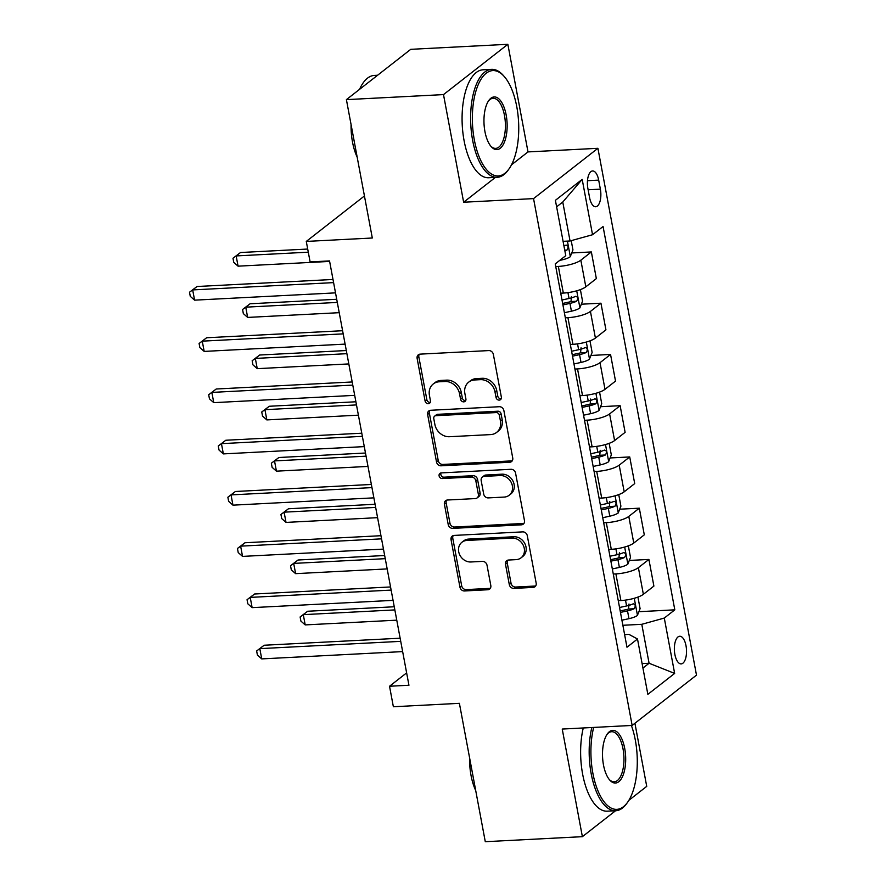 <?xml version="1.0" encoding="UTF-8"?>
<svg xmlns="http://www.w3.org/2000/svg" width="886" height="886" viewBox="0 0 886 886"><rect width="100%" height="100%" fill="white"/><g stroke="black" fill="none" stroke-linecap="round" stroke-linejoin="round"><path stroke-width="1.33" d="M499.217 400.118A2.968 2.558 -128 0 0 501.365 397.161L493.358 354.411A4.242 3.655 -128 0 0 488.795 350.579L420.174 354.134A4.242 3.655 -128 0 0 418.314 354.81A4.242 3.655 -128 0 0 417.118 358.354L425.114 401.114A2.968 2.558 -128 0 0 430.452 400.837L429.422 395.3A13.578 11.673 -128 0 1 433.254 383.97A13.578 11.673 -128 0 1 439.212 381.788L444.927 381.501A13.578 11.673 -128 0 1 459.535 393.738L460.576 399.276A2.968 2.558 -128 0 0 465.914 398.999L464.873 393.462A13.578 11.673 -128 0 1 468.705 382.132A13.578 11.673 -128 0 1 474.663 379.961L480.378 379.662A13.578 11.673 -128 0 1 494.986 391.911L496.027 397.437A2.968 2.558 -128 0 0 499.217 400.118M468.705 382.132L470.444 380.77A13.578 11.673 -128 0 1 476.402 378.599L482.117 378.3A13.578 11.673 -128 0 1 496.725 390.549L497.766 396.075A2.968 2.558 -128 0 0 501.21 398.733M419.311 354.289A4.242 3.655 -128 0 0 418.856 356.992L426.864 399.752A2.968 2.558 -128 0 0 430.308 402.399M433.254 383.97L434.993 382.608A13.578 11.673 -128 0 1 440.951 380.437L446.666 380.138A13.578 11.673 -128 0 1 461.274 392.387L462.315 397.914A2.968 2.558 -128 0 0 465.759 400.572M686.008 645.728A13.833 6.047 87 0 0 679.728 636.259A13.833 6.047 87 0 0 674.877 654.433A13.833 6.047 87 0 0 681.157 663.902A13.833 6.047 87 0 0 686.008 645.728M509.295 584.572A4.242 3.655 -128 0 0 513.869 588.404L533.117 587.407A4.242 3.655 -128 0 0 534.978 586.731A4.242 3.655 -128 0 0 536.174 583.187L527.292 535.698A4.242 3.655 -128 0 0 522.729 531.877L454.108 535.421A4.242 3.655 -128 0 0 452.248 536.108A4.242 3.655 -128 0 0 451.04 539.64L459.934 587.13A4.242 3.655 -128 0 0 464.497 590.962L487.754 589.755A4.242 3.655 -128 0 0 489.615 589.079A4.242 3.655 -128 0 0 490.811 585.535L487.012 565.213A4.242 3.655 -128 0 0 482.438 561.381L470.909 561.979A11.352 9.757 -128 0 1 459.612 554.614A11.352 9.757 -128 0 1 461.905 542.276A11.352 9.757 -128 0 1 466.878 540.449L512.053 538.112A11.352 9.757 -128 0 1 523.349 545.488A11.352 9.757 -128 0 1 521.068 557.826A11.352 9.757 -128 0 1 516.084 559.642L508.553 560.03A4.242 3.655 -128 0 0 506.692 560.716A4.242 3.655 -128 0 0 505.496 564.249L509.295 584.572L511.034 583.221A4.242 3.655 -128 0 0 515.608 587.041L534.856 586.045A4.242 3.655 -128 0 0 535.72 585.89M511.499 164.818L528.001 151.916L507.855 44.3L443.498 94.603L346.404 99.631L372.308 238.002L306.279 241.424L310.111 261.924L329.537 260.916L408.944 685.243L389.53 686.251L393.362 706.751L459.391 703.329L485.284 841.7L582.379 836.672L615.548 810.745M443.498 94.603L463.644 202.229L533.549 198.608L632.15 725.435L562.233 729.056L582.379 836.672M509.694 462.248A4.242 3.655 -128 0 0 511.554 461.573A4.242 3.655 -128 0 0 512.75 458.029L503.868 410.539A4.242 3.655 -128 0 0 499.305 406.718L430.685 410.273A4.242 3.655 -128 0 0 428.824 410.949A4.242 3.655 -128 0 0 427.628 414.493L436.51 461.983A4.242 3.655 -128 0 0 441.073 465.803L509.694 462.248L511.432 460.897A4.242 3.655 -128 0 0 512.307 460.731M515.574 473.124L524.468 520.603A4.242 3.655 -128 0 1 523.272 524.147A4.242 3.655 -128 0 1 521.411 524.833L452.79 528.377A4.242 3.655 -128 0 1 448.216 524.556L444.418 504.234A4.242 3.655 -128 0 1 445.614 500.69A4.242 3.655 -128 0 1 447.474 500.014L475.306 498.574A4.242 3.655 -128 0 0 477.166 497.888A4.242 3.655 -128 0 0 478.362 494.344L475.837 480.865A4.242 3.655 -128 0 0 471.274 477.045L442.302 478.54A2.968 2.558 -128 0 1 441.25 472.902L511.012 469.292A4.242 3.655 -128 0 1 515.574 473.124M628.861 800.335L646.725 786.369L634.919 723.264M346.404 99.631L410.761 49.328L507.855 44.3M587.894 188.552L589.578 197.578A13.401 5.859 87 0 0 595.669 206.748A13.401 5.859 87 0 0 600.365 189.15L598.681 180.124A13.401 5.859 87 0 0 592.59 170.954A13.401 5.859 87 0 0 587.894 188.552M533.549 198.608L597.906 148.305L696.496 675.132L632.15 725.435M582.191 179.382L592.546 234.735L570.052 240.97L562.765 202.03L582.191 179.382L555.4 200.325L565.766 255.666L555.245 263.895L626.978 647.234L637.499 639.005L628.927 634.365L624.619 634.597M638.884 611.694L674.811 609.834L603.067 226.506L592.546 234.735M674.811 609.834L664.29 618.063L674.645 673.415L647.854 694.347L637.499 639.005M528.001 151.916L597.906 148.305M406.63 672.884L389.53 686.251M364.434 195.961L306.279 241.424M562.765 202.03L556.618 206.826M570.052 240.97L563.075 241.335M642.106 663.614L649.084 663.26L641.796 624.309L622.869 625.283M629.293 560.45L648.906 559.431L653.89 586.089L643.369 594.307A17.299 4.563 169.4 0 1 620.876 600.553L618.273 600.686M648.906 559.431L638.385 567.66A17.299 4.563 169.4 0 1 615.892 573.907L613.278 574.039M619.702 509.206L639.315 508.187L644.299 534.834L633.778 543.063A17.299 4.563 169.4 0 1 611.285 549.309L608.682 549.442M639.315 508.187L628.794 516.416A17.299 4.563 169.4 0 1 606.301 522.651L603.687 522.795M610.111 457.951L629.725 456.943L634.708 483.59L624.187 491.819A17.299 4.563 169.4 0 1 601.694 498.054L599.091 498.198M629.725 456.943L619.203 465.161A17.299 4.563 169.4 0 1 596.71 471.407L594.096 471.54M600.52 406.707L620.134 405.688L625.117 432.346L614.596 440.563A17.299 4.563 169.4 0 1 592.103 446.81L589.5 446.943M620.134 405.688L609.612 413.917A17.299 4.563 169.4 0 1 587.119 420.163L584.505 420.296M590.929 355.463L610.543 354.444L615.526 381.091L605.005 389.319A17.299 4.563 169.4 0 1 582.512 395.566L579.909 395.699M610.543 354.444L600.021 362.673A17.299 4.563 169.4 0 1 577.528 368.908L574.914 369.052M581.338 304.208L600.952 303.2L605.935 329.847L595.414 338.075A17.299 4.563 169.4 0 1 572.921 344.311L570.318 344.455M600.952 303.2L590.43 311.418A17.299 4.563 169.4 0 1 567.937 317.664L565.323 317.797M571.758 252.964L591.361 251.945L596.344 278.603L585.823 286.82A17.299 4.563 169.4 0 1 563.33 293.067L560.727 293.2M591.361 251.945L580.839 260.174A17.299 4.563 169.4 0 1 558.346 266.42L555.732 266.553M642.937 668.055L649.084 663.26L674.645 673.415M641.796 624.309L664.29 618.063M463.644 202.229L495.396 177.399M429.81 410.428A4.242 3.655 -128 0 0 429.367 413.131L438.249 460.62A4.242 3.655 -128 0 0 442.812 464.441L511.432 460.897M499.361 415.246A2.968 2.558 -128 0 0 496.16 412.566L435.934 415.689A2.968 2.558 -128 0 0 433.786 418.646L434.882 424.483A13.578 11.673 -128 0 0 449.49 436.72L490.667 434.594A13.578 11.673 -128 0 0 496.614 432.412A13.578 11.673 -128 0 0 500.446 421.083L499.361 415.246L501.099 413.884A2.968 2.558 -128 0 0 497.899 411.204L496.16 412.566M434.627 416.165L436.366 414.803A2.968 2.558 -128 0 1 437.673 414.327L497.899 411.204M496.614 432.412L498.353 431.05A13.578 11.673 -128 0 0 502.185 419.72L500.446 421.083M501.099 413.884L502.185 419.72M446.61 500.169A4.242 3.655 -128 0 0 446.156 502.871L449.955 523.194A4.242 3.655 -128 0 0 454.529 527.026L523.15 523.471A4.242 3.655 -128 0 0 524.014 523.316M477.166 497.888L478.905 496.525A4.242 3.655 -128 0 0 480.101 492.993L477.576 479.503A4.242 3.655 -128 0 0 473.013 475.682L444.041 477.177L442.302 478.54M440.995 472.936A2.968 2.558 -128 0 0 444.041 477.177M504.178 497.079A11.352 9.757 -128 0 0 509.162 495.252A11.352 9.757 -128 0 0 511.455 482.914A11.352 9.757 -128 0 0 500.158 475.549L484.243 476.369A4.242 3.655 -128 0 0 482.372 477.045A4.242 3.655 -128 0 0 481.176 480.589L483.701 494.067A4.242 3.655 -128 0 0 488.264 497.899L504.178 497.079M509.162 495.252L510.901 493.901A11.352 9.757 -128 0 0 513.193 481.552A11.352 9.757 -128 0 0 501.897 474.187L500.158 475.549M482.372 477.045L484.121 475.693A4.242 3.655 -128 0 1 485.982 475.007L501.897 474.187M507.689 560.185A4.242 3.655 -128 0 0 507.235 562.898L511.034 583.221M521.068 557.826L522.806 556.463A11.352 9.757 -128 0 0 525.099 544.126A11.352 9.757 -128 0 0 513.791 536.75L512.053 538.112M461.905 542.276L463.644 540.914A11.352 9.757 -128 0 1 468.616 539.087L513.791 536.75M453.233 535.576A4.242 3.655 -128 0 0 452.779 538.289L461.672 585.768A4.242 3.655 -128 0 0 466.235 589.6L489.493 588.393A4.242 3.655 -128 0 0 490.357 588.238M571.226 240.649L572.954 249.93L570.241 256.752A11.463 3.023 169.4 0 1 561.835 259.93L559.719 260.395M307.708 249.044L240.505 252.521L236.152 255.921L238.068 266.165L329.625 261.425M564.869 250.882A11.463 3.023 -10.6 0 0 567.007 250.007C568.679 247.283 568.369 245.643 566.088 245.09A11.463 3.023 169.4 0 1 563.95 245.965M308.295 252.189L236.152 255.921L232.985 258.236L240.505 252.521M238.068 266.165L233.749 262.334L232.985 258.236M333.003 279.467L197.024 286.51L192.672 289.91L333.59 282.612M194.588 300.155L190.268 296.323L189.504 292.225L192.672 289.91L194.588 300.155L335.517 292.867M189.504 292.225L197.024 286.51M580.385 289.611L582.545 301.174L579.832 307.996A11.463 3.023 169.4 0 1 571.426 311.185L564.382 312.714M336.713 299.28L250.096 303.765L245.743 307.165L247.659 317.421L339.216 312.68M562.92 304.928L569.964 303.389A11.463 3.023 -10.6 0 0 576.598 301.251C578.27 298.538 577.96 296.899 575.678 296.334A11.463 3.023 169.4 0 1 569.045 298.471L562.001 300.011M571.448 296.555L571.005 301.539A5.837 1.539 169.4 0 1 569.089 302.06L562.643 303.455M337.3 302.425L245.743 307.165L242.576 309.48L250.096 303.765M247.659 317.421L243.34 313.589L242.576 309.48M589.976 340.855L592.136 352.429L589.423 359.24A11.463 3.023 169.4 0 1 581.017 362.429L573.962 363.969M346.304 350.535L259.687 355.02L255.334 358.42L257.25 368.665L348.807 363.925M572.511 356.172L579.555 354.644A11.463 3.023 -10.6 0 0 586.189 352.495C587.861 349.782 587.551 348.143 585.269 347.578A11.463 3.023 169.4 0 1 578.636 349.715L571.592 351.255M581.039 347.799L580.596 352.794A5.837 1.539 169.4 0 1 578.68 353.304L572.234 354.71M346.891 353.68L255.334 358.42L252.167 360.735L259.687 355.02M257.25 368.665L252.931 364.833L252.167 360.735M599.567 392.099L601.727 403.673L599.014 410.495A11.463 3.023 169.4 0 1 590.608 413.673L583.553 415.213M355.895 401.779L269.278 406.264L264.925 409.664L266.841 419.909L358.398 415.169M582.102 407.416L589.146 405.888A11.463 3.023 -10.6 0 0 595.78 403.75C597.452 401.026 597.142 399.387 594.86 398.833A11.463 3.023 169.4 0 1 588.226 400.97L581.183 402.499M590.63 399.043L590.187 404.038A5.837 1.539 169.4 0 1 588.271 404.559L581.825 405.954M356.482 404.924L264.925 409.664L261.758 411.979L269.278 406.264M266.841 419.909L262.522 416.077L261.758 411.979M342.594 330.722L206.615 337.754L202.263 341.154L343.181 333.867M204.179 351.41L199.859 347.578L199.095 343.48L202.263 341.154L204.179 351.41L345.108 344.111M199.095 343.48L206.615 337.754M352.185 381.966L216.206 389.009L211.854 392.409L352.772 385.111M213.77 402.654L209.45 398.822L208.686 394.724L211.854 392.409L213.77 402.654L354.699 395.355M208.686 394.724L216.206 389.009M361.776 433.21L225.797 440.253L221.445 443.653L362.363 436.355M223.361 453.898L219.041 450.066L218.277 445.968L221.445 443.653L223.361 453.898L364.29 446.61M218.277 445.968L225.797 440.253M609.158 443.354L611.318 454.917L608.604 461.739A11.463 3.023 169.4 0 1 600.199 464.928L593.144 466.457M365.486 453.023L278.868 457.508L274.516 460.908L276.432 471.164L367.989 466.424M591.693 458.671L598.737 457.132A11.463 3.023 -10.6 0 0 605.371 454.994C607.043 452.281 606.733 450.642 604.451 450.077A11.463 3.023 169.4 0 1 597.817 452.214L590.774 453.754M600.221 450.298L599.778 455.282A5.837 1.539 169.4 0 1 597.862 455.803L591.416 457.198M366.073 456.168L274.516 460.908L271.349 463.223L278.868 457.508M276.432 471.164L272.113 467.332L271.349 463.223M371.367 484.465L235.388 491.497L231.036 494.897L371.954 487.61M232.952 505.153L228.632 501.321L227.868 497.223L231.036 494.897L232.952 505.153L373.881 497.854M227.868 497.223L235.388 491.497M516.771 106.685A52.75 23.058 87 0 0 504.367 76.65A52.75 23.058 87 0 0 478.949 83.074A52.75 23.058 87 0 0 474.331 139.855A52.75 23.058 87 0 0 509.129 168.739A52.75 23.058 87 0 0 516.771 106.685M509.129 168.739L508.298 169.913A54.046 23.634 -93 0 1 497.179 177.311A54.046 23.634 -93 0 1 472.648 140.331A54.046 23.634 -93 0 1 491.597 69.352A54.046 23.634 -93 0 1 503.414 75.565L504.367 76.65M506.161 114.981A26.381 11.529 -93 0 1 503.857 143.377A26.381 11.529 -93 0 1 491.154 146.578A26.381 11.529 -93 0 1 484.941 131.571A26.381 11.529 -93 0 1 488.762 100.539A26.381 11.529 -93 0 1 506.161 114.981M490.678 146.013A25.085 10.964 87 0 0 495.684 148.383A25.085 10.964 87 0 0 504.477 115.446A25.085 10.964 87 0 0 493.092 98.291A25.085 10.964 87 0 0 488.352 101.159M359.561 89.353A54.046 23.634 -93 0 1 374.302 75.432L377.591 75.255M357.169 157.132A38.918 17.011 -93 0 1 352.517 142.103A38.918 17.011 -93 0 1 351.077 124.561M497.179 177.311L488.64 177.754A54.046 23.634 -93 0 1 464.109 140.774A54.046 23.634 -93 0 1 483.047 69.795L491.597 69.352M593.675 727.428A52.75 23.058 87 0 0 592.878 773.279A52.75 23.058 87 0 0 627.676 802.151A52.75 23.058 87 0 0 635.317 740.109A52.75 23.058 87 0 0 631.386 725.468M627.676 802.151L626.845 803.336A54.046 23.634 -93 0 1 615.726 810.734A54.046 23.634 -93 0 1 591.195 773.755A54.046 23.634 -93 0 1 591.826 727.517M624.708 748.404A26.381 11.529 -93 0 1 622.404 776.8A26.381 11.529 -93 0 1 609.69 780.001A26.381 11.529 -93 0 1 603.488 764.983A26.381 11.529 -93 0 1 607.309 733.962A26.381 11.529 -93 0 1 624.708 748.404M609.214 779.436A25.085 10.964 87 0 0 614.231 781.806A25.085 10.964 87 0 0 623.024 748.869A25.085 10.964 87 0 0 611.639 731.714A25.085 10.964 87 0 0 606.888 734.583M475.716 790.556A38.918 17.011 -93 0 1 471.053 775.527A38.918 17.011 -93 0 1 469.613 757.984M615.726 810.734L607.187 811.177A54.046 23.634 -93 0 1 582.645 774.198A54.046 23.634 -93 0 1 583.276 727.96M618.749 494.598L620.909 506.172L618.195 512.983A11.463 3.023 169.4 0 1 609.789 516.173L602.735 517.712M375.077 504.278L288.459 508.763L284.107 512.163L286.023 522.408L377.58 517.668M601.284 509.915L608.328 508.387A11.463 3.023 -10.6 0 0 614.962 506.238C616.634 503.525 616.324 501.886 614.042 501.321A11.463 3.023 169.4 0 1 607.408 503.458L600.365 504.998M609.812 501.542L609.369 506.537A5.837 1.539 169.4 0 1 607.453 507.047L601.007 508.453M375.664 507.423L284.107 512.163L280.94 514.478L288.459 508.763M286.023 522.408L281.704 518.576L280.94 514.478M380.958 535.709L244.979 542.753L240.627 546.153L381.545 538.854M242.542 556.397L238.223 552.565L237.459 548.467L240.627 546.153L242.542 556.397L383.472 549.098M237.459 548.467L244.979 542.753M628.34 545.842L630.5 557.416L627.786 564.238A11.463 3.023 169.4 0 1 619.38 567.417L612.326 568.956M384.668 555.522L298.05 560.007L293.698 563.407L295.614 573.652L387.171 568.912M610.875 561.159L617.919 559.631A11.463 3.023 -10.6 0 0 624.552 557.493C626.225 554.769 625.915 553.13 623.633 552.576A11.463 3.023 169.4 0 1 616.999 554.714L609.956 556.242M619.403 552.786L618.96 557.781A5.837 1.539 169.4 0 1 617.044 558.302L610.598 559.697M385.255 558.667L293.698 563.407L290.53 565.722L298.05 560.007M295.614 573.652L291.295 569.82L290.53 565.722M390.549 586.953L254.57 593.997L250.217 597.397L391.136 590.098M252.133 607.641L247.814 603.809L247.05 599.711L250.217 597.397L252.133 607.641L393.063 600.354M247.05 599.711L254.57 593.997M637.931 597.098L640.091 608.66L637.377 615.482A11.463 3.023 169.4 0 1 628.971 618.672L621.917 620.2M394.259 606.766L307.641 611.251L303.289 614.651L305.205 624.907L396.762 620.167M620.466 612.414L627.51 610.875A11.463 3.023 -10.6 0 0 634.143 608.737C635.805 606.024 635.506 604.385 633.224 603.82A11.463 3.023 169.4 0 1 626.59 605.958L619.547 607.497M628.994 604.042L628.551 609.025A5.837 1.539 169.4 0 1 626.635 609.546L620.189 610.941M394.846 609.911L303.289 614.651L300.121 616.966L307.641 611.251M305.205 624.907L300.886 621.075L300.121 616.966M400.14 638.208L264.15 645.241L259.808 648.641L400.727 641.353M261.724 658.896L257.405 655.064L256.641 650.966L259.808 648.641L261.724 658.896L402.654 651.598M256.641 650.966L264.15 645.241M620.876 600.553L615.892 573.907M611.285 549.309L606.301 522.651M601.694 498.054L596.71 471.407M592.103 446.81L587.119 420.163M582.512 395.566L577.528 368.908M572.921 344.311L567.937 317.664M563.33 293.067L558.346 266.42M585.823 286.82L580.839 260.174M595.414 338.075L590.43 311.418M605.005 389.319L600.021 362.673M614.596 440.563L609.612 413.917M624.187 491.819L619.203 465.161M633.778 543.063L628.794 516.416M643.369 594.307L638.385 567.66M587.484 180.7L598.681 180.124M588.127 189.781L600.365 189.15M496.725 390.549L494.986 391.911M482.117 378.3L480.378 379.662M476.402 378.599L474.663 379.961M462.315 397.914L460.576 399.276M461.274 392.387L459.535 393.738M446.666 380.138L444.927 381.501M440.951 380.437L439.212 381.788M426.864 399.752L425.114 401.114M418.856 356.992L417.118 358.354M497.766 396.075L496.027 397.437M442.812 464.441L441.073 465.803M438.249 460.62L436.51 461.983M429.367 413.131L427.628 414.493M437.673 414.327L435.934 415.689M523.15 523.471L521.411 524.833M454.529 527.026L452.79 528.377M449.955 523.194L448.216 524.556M446.156 502.871L444.418 504.234M480.101 492.993L478.362 494.344M477.576 479.503L475.837 480.865M473.013 475.682L471.274 477.045M485.982 475.007L484.243 476.369M507.235 562.898L505.496 564.249M468.616 539.087L466.878 540.449M489.493 588.393L487.754 589.755M466.235 589.6L464.497 590.962M461.672 585.768L459.934 587.13M452.779 538.289L451.04 539.64M534.856 586.045L533.117 587.407M515.608 587.041L513.869 588.404M570.318 256.575L567.417 241.114M561.835 259.93L561.635 258.889M564.725 250.118L567.007 250.007M579.909 307.83L576.72 290.807M569.045 298.471L567.948 292.624M571.426 311.185L569.964 303.389M571.005 301.539L576.598 301.251M589.5 359.074L586.31 342.051M578.636 349.715L577.539 343.868M581.017 362.429L579.555 354.644M580.596 352.794L586.189 352.495M599.091 410.318L595.901 393.295M588.226 400.97L587.13 395.123M590.608 413.673L589.146 405.888M590.187 404.038L595.78 403.75M608.682 461.573L605.492 444.55M597.817 452.214L596.721 446.367M600.199 464.928L598.737 457.132M599.778 455.282L605.371 454.994M618.273 512.817L615.083 495.795M607.408 503.458L606.312 497.611M609.789 516.173L608.328 508.387M609.369 506.537L614.962 506.238M627.864 564.061L624.674 547.039M616.999 554.714L615.903 548.866M619.38 567.417L617.919 559.631M618.96 557.781L624.552 557.493M637.455 615.316L634.265 598.294M626.59 605.958L625.494 600.11M628.971 618.672L627.51 610.875M628.551 609.025L634.143 608.737"/></g></svg>
